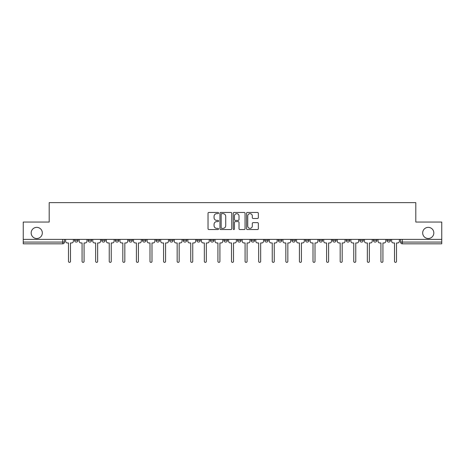 <?xml version="1.0" encoding="UTF-8"?>
<svg xmlns="http://www.w3.org/2000/svg" width="465" height="465" viewBox="0 0 465 465"><rect width="100%" height="100%" fill="white"/><g stroke="black" fill="none" stroke-linecap="round" stroke-linejoin="round"><path stroke-width="0.7" d="M218.567 213.057A0.599 0.599 0 0 0 217.969 212.459L208.89 212.459A0.854 0.854 0 0 0 208.035 213.313L208.035 228.699A0.854 0.854 0 0 0 208.89 229.553L217.969 229.553A0.599 0.599 0 0 0 218.567 228.954A0.599 0.599 0 0 0 217.969 228.356L216.795 228.356A2.738 2.738 0 0 1 214.057 225.624L214.057 224.339A2.738 2.738 0 0 1 216.795 221.602L217.969 221.602A0.599 0.599 0 0 0 218.567 221.003A0.599 0.599 0 0 0 217.969 220.41L216.795 220.41A2.738 2.738 0 0 1 214.057 217.672L214.057 216.388A2.738 2.738 0 0 1 216.795 213.656L217.969 213.656A0.599 0.599 0 0 0 218.567 213.057M422.679 232.936A5.574 5.574 0 0 0 428.253 238.51A5.574 5.574 0 0 0 433.828 232.936A5.574 5.574 0 0 0 428.253 227.362A5.574 5.574 0 0 0 422.679 232.936M31.172 232.936A5.574 5.574 0 0 0 36.747 238.51A5.574 5.574 0 0 0 42.321 232.936A5.574 5.574 0 0 0 36.747 227.362A5.574 5.574 0 0 0 31.172 232.936M346.227 240.335L346.227 239.382L346.227 240.335A1.744 1.744 0 0 0 347.965 242.079A1.744 1.744 0 0 1 346.227 240.335L349.709 240.335A1.744 1.744 0 0 1 347.965 242.079A1.744 1.744 0 0 0 349.709 240.335L349.709 239.382L349.709 240.335M223.967 239.382L223.967 240.335L227.449 240.335A1.744 1.744 0 0 1 225.705 242.079A1.744 1.744 0 0 1 223.967 240.335L223.967 239.382M183.216 239.382L183.216 240.335L186.698 240.335A1.744 1.744 0 0 1 184.954 242.079A1.744 1.744 0 0 1 183.216 240.335L183.216 239.382M156.042 239.382L156.042 240.335L159.53 240.335A1.744 1.744 0 0 1 157.786 242.079A1.744 1.744 0 0 1 156.042 240.335L156.042 239.382M142.459 239.382L142.459 240.335L145.946 240.335A1.744 1.744 0 0 1 144.202 242.079A1.744 1.744 0 0 1 142.459 240.335L142.459 239.382M115.291 239.382L115.291 240.335L118.773 240.335A1.744 1.744 0 0 1 117.035 242.079A1.744 1.744 0 0 1 115.291 240.335L115.291 239.382M257.482 218.486A0.854 0.854 0 0 0 258.337 217.632L258.337 213.313A0.854 0.854 0 0 0 257.482 212.459L247.392 212.459A0.854 0.854 0 0 0 246.537 213.313L246.537 228.699A0.854 0.854 0 0 0 247.392 229.553L257.482 229.553A0.854 0.854 0 0 0 258.337 228.699L258.337 223.485A0.854 0.854 0 0 0 257.482 222.63L253.163 222.63A0.854 0.854 0 0 0 252.309 223.485L252.309 226.071A2.284 2.284 0 0 1 250.025 228.356A2.284 2.284 0 0 1 247.735 226.071L247.735 215.94A2.284 2.284 0 0 1 250.025 213.656A2.284 2.284 0 0 1 252.309 215.94L252.309 217.632A0.854 0.854 0 0 0 253.163 218.486L257.482 218.486M23.25 239.382L23.25 222.049L49.197 222.049L49.197 202.63L415.803 202.63L415.803 222.049L441.75 222.049L441.75 239.382L23.25 239.382L23.25 242.079L64.437 242.079L64.437 239.382L64.437 242.079A1.744 1.744 0 0 1 62.699 243.823L23.25 243.823L23.25 242.079M231.75 213.313A0.854 0.854 0 0 0 230.896 212.459L220.811 212.459A0.854 0.854 0 0 0 219.957 213.313L219.957 228.699A0.854 0.854 0 0 0 220.811 229.553L230.896 229.553A0.854 0.854 0 0 0 231.75 228.699L231.75 213.313M234.104 212.459L244.189 212.459A0.854 0.854 0 0 1 245.043 213.313L245.043 228.699A0.854 0.854 0 0 1 244.189 229.553L239.87 229.553A0.854 0.854 0 0 1 239.016 228.699L239.016 222.456A0.854 0.854 0 0 0 238.161 221.602L235.302 221.602A0.854 0.854 0 0 0 234.447 222.456L234.447 228.954A0.599 0.599 0 0 1 233.849 229.553A0.599 0.599 0 0 1 233.25 228.954L233.25 213.313A0.854 0.854 0 0 1 234.104 212.459M400.563 239.382L400.563 242.079L441.75 242.079L441.75 243.823L402.301 243.823A1.744 1.744 0 0 1 400.563 242.079M441.75 239.382L441.75 242.079M386.979 239.382L386.979 240.335L390.461 240.335L390.461 239.382L390.461 240.335A1.744 1.744 0 0 1 388.717 242.079A1.744 1.744 0 0 1 386.979 240.335A1.744 1.744 0 0 0 388.717 242.079M376.877 239.382L376.877 240.335A1.744 1.744 0 0 1 375.133 242.079A1.744 1.744 0 0 1 373.395 240.335L376.877 240.335M373.395 239.382L373.395 240.335M359.811 239.382L359.811 240.335L363.293 240.335L363.293 239.382L363.293 240.335A1.744 1.744 0 0 1 361.549 242.079A1.744 1.744 0 0 1 359.811 240.335A1.744 1.744 0 0 0 361.549 242.079M332.638 239.382L332.638 240.335L336.125 240.335L336.125 239.382L336.125 240.335A1.744 1.744 0 0 1 334.382 242.079A1.744 1.744 0 0 1 332.638 240.335A1.744 1.744 0 0 0 334.382 242.079M322.541 240.335L322.541 239.382L322.541 240.335A1.744 1.744 0 0 1 320.798 242.079A1.744 1.744 0 0 1 319.054 240.335L322.541 240.335A1.744 1.744 0 0 1 320.798 242.079M319.054 239.382L319.054 240.335M308.958 239.382L308.958 240.335A1.744 1.744 0 0 1 307.214 242.079A1.744 1.744 0 0 1 305.47 240.335L308.958 240.335A1.744 1.744 0 0 1 307.214 242.079M305.47 239.382L305.47 240.335M295.368 239.382L295.368 240.335A1.744 1.744 0 0 1 293.63 242.079A1.744 1.744 0 0 1 291.886 240.335L295.368 240.335M291.886 239.382L291.886 240.335M281.784 239.382L281.784 240.335A1.744 1.744 0 0 1 280.046 242.079A1.744 1.744 0 0 1 278.303 240.335L281.784 240.335M278.303 239.382L278.303 240.335M268.2 239.382L268.2 240.335A1.744 1.744 0 0 1 266.462 242.079A1.744 1.744 0 0 1 264.719 240.335L268.2 240.335M264.719 239.382L264.719 240.335M254.617 239.382L254.617 240.335A1.744 1.744 0 0 1 252.879 242.079A1.744 1.744 0 0 1 251.135 240.335A1.744 1.744 0 0 0 252.879 242.079M251.135 239.382L251.135 240.335L254.617 240.335M241.033 239.382L241.033 240.335A1.744 1.744 0 0 1 239.295 242.079A1.744 1.744 0 0 1 237.551 240.335A1.744 1.744 0 0 0 239.295 242.079M237.551 239.382L237.551 240.335L241.033 240.335M227.449 239.382L227.449 240.335A1.744 1.744 0 0 1 225.705 242.079M213.865 239.382L213.865 240.335A1.744 1.744 0 0 1 212.121 242.079A1.744 1.744 0 0 1 210.383 240.335L213.865 240.335M210.383 239.382L210.383 240.335M200.281 239.382L200.281 240.335A1.744 1.744 0 0 1 198.538 242.079A1.744 1.744 0 0 1 196.8 240.335L200.281 240.335L200.281 239.382M196.8 239.382L196.8 240.335M186.698 239.382L186.698 240.335M173.114 239.382L173.114 240.335A1.744 1.744 0 0 1 171.37 242.079A1.744 1.744 0 0 1 169.632 240.335L173.114 240.335L173.114 239.382M169.632 239.382L169.632 240.335M159.53 239.382L159.53 240.335L159.53 239.382M145.946 240.335L145.946 239.382L145.946 240.335A1.744 1.744 0 0 1 144.202 242.079M132.362 239.382L132.362 240.335A1.744 1.744 0 0 1 130.619 242.079A1.744 1.744 0 0 1 128.875 240.335A1.744 1.744 0 0 0 130.619 242.079A1.744 1.744 0 0 0 132.362 240.335L132.362 239.382M128.875 239.382L128.875 240.335L132.362 240.335M118.773 239.382L118.773 240.335M105.189 239.382L105.189 240.335A1.744 1.744 0 0 1 103.451 242.079A1.744 1.744 0 0 1 101.707 240.335A1.744 1.744 0 0 0 103.451 242.079A1.744 1.744 0 0 0 105.189 240.335L101.707 240.335L101.707 239.382M88.123 239.382L88.123 240.335L91.605 240.335L91.605 239.382L91.605 240.335A1.744 1.744 0 0 1 89.867 242.079A1.744 1.744 0 0 1 88.123 240.335A1.744 1.744 0 0 0 89.867 242.079M74.54 239.382L74.54 240.335L78.021 240.335L78.021 239.382L78.021 240.335A1.744 1.744 0 0 1 76.283 242.079A1.744 1.744 0 0 1 74.54 240.335A1.744 1.744 0 0 0 76.283 242.079M62.699 239.382L62.699 243.823A1.744 1.744 0 0 0 64.437 242.079M221.753 213.656A0.599 0.599 0 0 0 221.154 214.255L221.154 227.757A0.599 0.599 0 0 0 221.753 228.356L222.991 228.356A2.738 2.738 0 0 0 225.728 225.624L225.728 216.388A2.738 2.738 0 0 0 222.991 213.656L221.753 213.656M239.016 215.987A2.284 2.284 0 0 0 236.732 213.697A2.284 2.284 0 0 0 234.447 215.987L234.447 219.55A0.854 0.854 0 0 0 235.302 220.41L238.161 220.41A0.854 0.854 0 0 0 239.016 219.55L239.016 215.987M65.612 239.382L65.612 241.207A1.744 1.744 0 0 0 67.355 242.951L68.489 242.951L68.489 261.365A1 1 0 0 0 69.488 262.37A1 1 0 0 0 70.488 261.365L70.488 242.951L71.622 242.951A1.744 1.744 0 0 0 73.365 241.207L73.365 239.382M79.195 239.382L79.195 241.207A1.744 1.744 0 0 0 80.939 242.951L82.073 242.951L82.073 261.365A1 1 0 0 0 83.072 262.37A1 1 0 0 0 84.072 261.365L84.072 242.951L85.205 242.951A1.744 1.744 0 0 0 86.949 241.207L86.949 239.382M92.785 239.382L92.785 241.207A1.744 1.744 0 0 0 94.523 242.951L95.656 242.951L95.656 261.365A1 1 0 0 0 96.656 262.37A1 1 0 0 0 97.656 261.365L97.656 242.951L98.789 242.951A1.744 1.744 0 0 0 100.533 241.207L100.533 239.382M106.369 239.382L106.369 241.207A1.744 1.744 0 0 0 108.107 242.951L109.24 242.951L109.24 261.365A1 1 0 0 0 110.24 262.37A1 1 0 0 0 111.245 261.365L111.245 242.951L112.373 242.951A1.744 1.744 0 0 0 114.117 241.207L114.117 239.382M119.953 239.382L119.953 241.207A1.744 1.744 0 0 0 121.691 242.951L122.824 242.951L122.824 261.365A1 1 0 0 0 123.824 262.37A1 1 0 0 0 124.829 261.365L124.829 242.951L125.957 242.951A1.744 1.744 0 0 0 127.701 241.207L127.701 239.382M133.536 239.382L133.536 241.207A1.744 1.744 0 0 0 135.274 242.951L136.408 242.951L136.408 261.365A1 1 0 0 0 137.408 262.37A1 1 0 0 0 138.413 261.365L138.413 242.951L139.541 242.951A1.744 1.744 0 0 0 141.284 241.207L141.284 239.382M147.12 239.382L147.12 241.207A1.744 1.744 0 0 0 148.858 242.951L149.992 242.951L149.992 261.365A1 1 0 0 0 150.997 262.37A1 1 0 0 0 151.997 261.365L151.997 242.951L153.13 242.951A1.744 1.744 0 0 0 154.868 241.207L154.868 239.382M160.704 239.382L160.704 241.207A1.744 1.744 0 0 0 162.448 242.951L163.575 242.951L163.575 261.365A1 1 0 0 0 164.581 262.37A1 1 0 0 0 165.581 261.365L165.581 242.951L166.714 242.951A1.744 1.744 0 0 0 168.452 241.207L168.452 239.382M174.288 239.382L174.288 241.207A1.744 1.744 0 0 0 176.032 242.951L177.159 242.951L177.159 261.365A1 1 0 0 0 178.165 262.37A1 1 0 0 0 179.165 261.365L179.165 242.951L180.298 242.951A1.744 1.744 0 0 0 182.036 241.207L182.036 239.382M187.872 239.382L187.872 241.207A1.744 1.744 0 0 0 189.615 242.951L190.743 242.951L190.743 261.365A1 1 0 0 0 191.749 262.37A1 1 0 0 0 192.748 261.365L192.748 242.951L193.882 242.951A1.744 1.744 0 0 0 195.62 241.207L195.62 239.382M201.455 239.382L201.455 241.207A1.744 1.744 0 0 0 203.199 242.951L204.333 242.951L204.333 261.365A1 1 0 0 0 205.332 262.37A1 1 0 0 0 206.332 261.365L206.332 242.951L207.466 242.951A1.744 1.744 0 0 0 209.209 241.207L209.209 239.382M215.039 239.382L215.039 241.207A1.744 1.744 0 0 0 216.783 242.951L217.916 242.951L217.916 261.365A1 1 0 0 0 218.916 262.37A1 1 0 0 0 219.916 261.365L219.916 242.951L221.049 242.951A1.744 1.744 0 0 0 222.793 241.207L222.793 239.382M228.623 239.382L228.623 241.207A1.744 1.744 0 0 0 230.367 242.951L231.5 242.951L231.5 261.365A1 1 0 0 0 232.5 262.37A1 1 0 0 0 233.5 261.365L233.5 242.951L234.633 242.951A1.744 1.744 0 0 0 236.377 241.207L236.377 239.382M242.207 239.382L242.207 241.207A1.744 1.744 0 0 0 243.951 242.951L245.084 242.951L245.084 261.365A1 1 0 0 0 246.084 262.37A1 1 0 0 0 247.084 261.365L247.084 242.951L248.217 242.951A1.744 1.744 0 0 0 249.961 241.207L249.961 239.382M255.791 239.382L255.791 241.207A1.744 1.744 0 0 0 257.534 242.951L258.668 242.951L258.668 261.365A1 1 0 0 0 259.668 262.37A1 1 0 0 0 260.667 261.365L260.667 242.951L261.801 242.951A1.744 1.744 0 0 0 263.545 241.207L263.545 239.382M269.38 239.382L269.38 241.207A1.744 1.744 0 0 0 271.118 242.951L272.252 242.951L272.252 261.365A1 1 0 0 0 273.251 262.37A1 1 0 0 0 274.257 261.365L274.257 242.951L275.385 242.951A1.744 1.744 0 0 0 277.128 241.207L277.128 239.382M282.964 239.382L282.964 241.207A1.744 1.744 0 0 0 284.702 242.951L285.836 242.951L285.836 261.365A1 1 0 0 0 286.835 262.37A1 1 0 0 0 287.841 261.365L287.841 242.951L288.968 242.951A1.744 1.744 0 0 0 290.712 241.207L290.712 239.382M296.548 239.382L296.548 241.207A1.744 1.744 0 0 0 298.286 242.951L299.419 242.951L299.419 261.365A1 1 0 0 0 300.419 262.37A1 1 0 0 0 301.425 261.365L301.425 242.951L302.552 242.951A1.744 1.744 0 0 0 304.296 241.207L304.296 239.382M310.132 239.382L310.132 241.207A1.744 1.744 0 0 0 311.87 242.951L313.003 242.951L313.003 261.365A1 1 0 0 0 314.003 262.37A1 1 0 0 0 315.008 261.365L315.008 242.951L316.142 242.951A1.744 1.744 0 0 0 317.88 241.207L317.88 239.382M323.716 239.382L323.716 241.207A1.744 1.744 0 0 0 325.459 242.951L326.587 242.951L326.587 261.365A1 1 0 0 0 327.593 262.37A1 1 0 0 0 328.592 261.365L328.592 242.951L329.726 242.951A1.744 1.744 0 0 0 331.464 241.207L331.464 239.382M337.299 239.382L337.299 241.207A1.744 1.744 0 0 0 339.043 242.951L340.171 242.951L340.171 261.365A1 1 0 0 0 341.176 262.37A1 1 0 0 0 342.176 261.365L342.176 242.951L343.31 242.951A1.744 1.744 0 0 0 345.047 241.207L345.047 239.382M350.883 239.382L350.883 241.207A1.744 1.744 0 0 0 352.627 242.951L353.755 242.951L353.755 261.365A1 1 0 0 0 354.76 262.37A1 1 0 0 0 355.76 261.365L355.76 242.951L356.893 242.951A1.744 1.744 0 0 0 358.631 241.207L358.631 239.382M364.467 239.382L364.467 241.207A1.744 1.744 0 0 0 366.211 242.951L367.344 242.951L367.344 261.365A1 1 0 0 0 368.344 262.37A1 1 0 0 0 369.344 261.365L369.344 242.951L370.477 242.951A1.744 1.744 0 0 0 372.215 241.207L372.215 239.382M378.051 239.382L378.051 241.207A1.744 1.744 0 0 0 379.795 242.951L380.928 242.951L380.928 261.365A1 1 0 0 0 381.928 262.37A1 1 0 0 0 382.928 261.365L382.928 242.951L384.061 242.951A1.744 1.744 0 0 0 385.805 241.207L385.805 239.382M391.635 239.382L391.635 241.207A1.744 1.744 0 0 0 393.378 242.951L394.512 242.951L394.512 261.365A1 1 0 0 0 395.512 262.37A1 1 0 0 0 396.511 261.365L396.511 242.951L397.645 242.951A1.744 1.744 0 0 0 399.389 241.207L399.389 239.382M402.301 239.382L402.301 243.823"/></g></svg>

